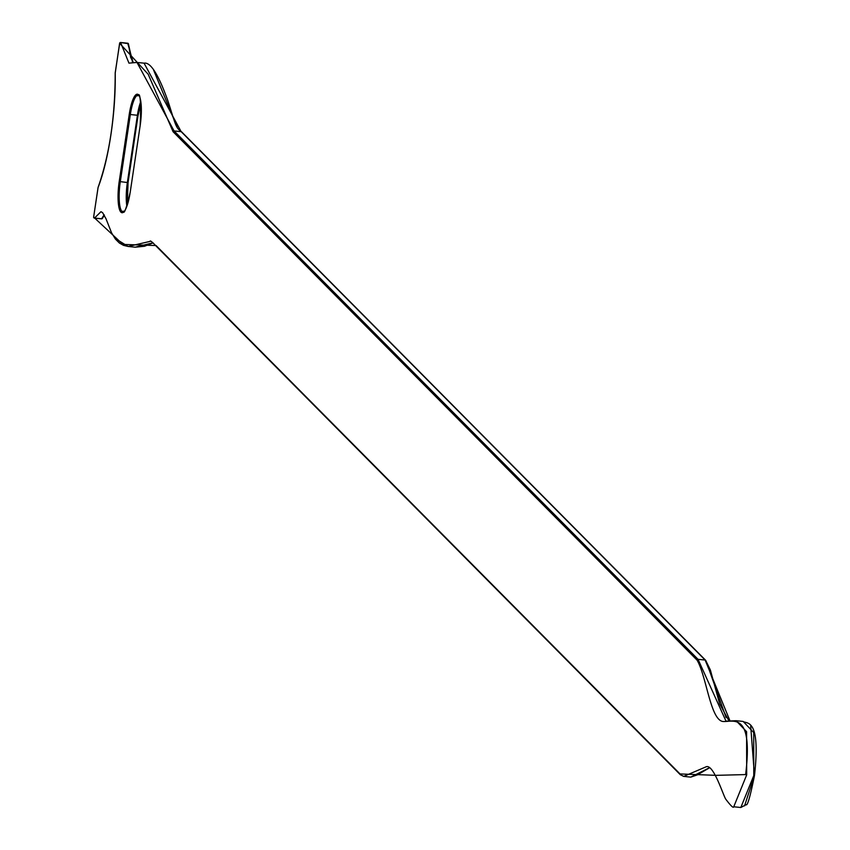 <?xml version="1.0" encoding="UTF-8"?>
<svg xmlns="http://www.w3.org/2000/svg" width="850" height="850" viewBox="0 0 850 850"><rect width="100%" height="100%" fill="white"/><g stroke="black" fill="none" stroke-linecap="round" stroke-linejoin="round"><path stroke-width="1.27" d="M150.11 241.389L128.116 246.468L123.473 245.342L119.382 243.026L115.462 239.137L111.584 232.879L106.016 218.801L102.584 212.649L100.959 211.692L94.573 218.014A0.914 0.765 -152.1 0 1 93.659 217.122L122.963 244.417L156.071 245.544L680.032 773.936L715.806 775.349L745.62 774.584C753.504 710.504 732.434 722.351 722.798 721.48C710.356 719.546 706.446 675.994 697.043 660.121L173.081 131.739L148.187 74.248L119.637 43.318A0.914 0.542 -4.5 0 1 120.743 42.872L128.956 63.144L136.988 62.443L174.091 130.942L181.167 131.665L144.064 63.166L136.988 62.443L128.956 63.144M104.274 215.061L102.499 218.036A0.914 0.765 -152.1 0 1 101.639 218.737L104.125 214.806M133.195 62.709L127.819 43.594A0.914 0.542 -4.5 0 1 128.477 44.232L132.526 62.05M153.595 70.051L177.565 128.18M706.18 661.353L726.102 717.612M750.709 726.208L754.46 775.497L744.547 805.885M98.239 187.127A0.914 0.669 21.1 0 0 98.079 187.563L93.638 217.079A0.914 0.914 0 0 0 94.446 218.121L94.339 217.961M120.392 42.883L120.615 42.5A0.914 0.914 0 0 0 119.616 43.276L115.218 73.089M140.165 125.396C141.95 80.304 136.595 99.493 138.146 95.2A24.937 5.907 -84.1 0 0 130.316 114.686L120.286 181.794A24.937 5.907 -84.1 0 0 123.027 211.926C123.473 207.623 122.782 223.433 130.146 192.504A25.861 6.12 95.9 0 1 120.934 212.16A25.861 6.12 95.9 0 1 119.213 181.507L129.243 114.399A25.861 6.12 95.9 0 1 138.476 94.786A25.861 6.12 95.9 0 1 140.186 125.439L130.167 192.546L140.186 125.439M119.213 181.507L127.362 182.516L137.392 115.409A24.937 5.907 95.9 0 1 140.749 101.586M126.873 206.21A24.937 5.907 95.9 0 1 127.362 182.516L128.074 182.452L138.083 115.302A25.861 6.12 -84.1 0 1 140.919 102.786M129.243 114.399L138.104 115.345L140.93 102.892M753.769 775.604L753.716 732.562L743.166 721.438L736.089 720.704L746.587 731.659L746.693 774.871L733.752 806.778L740.828 807.5L753.769 775.604L754.481 775.54C750.242 796.546 747.437 806.257 746.066 804.684L740.828 807.5M730.054 721.034L705.128 660.046L181.167 131.665A0.914 0.871 -44.8 0 1 181.932 132.43M173.081 131.739A0.914 0.871 -44.8 0 1 174.091 130.942L698.052 659.324L705.128 660.046A0.914 0.871 135.2 0 1 705.649 660.291L181.688 131.909C175.525 127.627 175.961 125.715 167.96 101.022C158.482 74.502 150.524 61.88 144.064 63.166M697.043 660.121A0.914 0.871 -44.8 0 1 698.052 659.324L726.028 721.183L736.089 720.704L726.038 721.172M133.397 62.666L130.581 57.248L128.499 44.062A0.914 0.914 0 0 0 127.681 43.222L120.615 42.5L127.479 43.562M153.042 242.803L135.192 247.191L128.116 246.468L115.387 238.584M101.426 218.716L94.446 218.121L101.522 218.854A0.914 0.914 0 0 0 102.425 218.365L104.348 215.199M733.752 806.778C733.476 808.393 730.851 805.906 725.868 799.319C723.435 796.333 713.384 762.864 705.851 766.912L683.708 776.39L680.786 774.913A0.914 0.871 -44.8 0 1 680.032 773.936M156.825 246.521A0.914 0.871 -44.8 0 1 156.304 246.277L680.266 774.669L683.697 776.39L690.784 777.112L709.134 767.922M115.228 72.792L115.218 72.877A95.816 22.695 95.9 0 1 98.079 187.563L98.069 187.499M128.042 182.495A25.861 6.12 -84.1 0 0 127.277 205.062M138.072 115.387L128.053 182.41L127.309 204.956M745.62 774.584L746.693 774.871M150.099 241.389C149.993 240.146 152.065 241.772 156.304 246.277A0.914 0.871 -44.8 0 1 156.071 245.544M93.638 217.079L98.058 187.521A0.914 0.914 0 0 1 98.101 187.329C109.48 154.998 115.175 116.875 115.186 72.983A0.914 0.914 0 0 1 115.196 72.834L119.691 43.222M705.893 660.939A0.914 0.871 135.2 0 0 705.649 660.291L710.388 670.034L719.61 703.789L728.269 719.642L730.171 721.013M743.166 721.438C746.449 724.232 761.026 717.124 754.481 775.54M690.774 777.112L697.404 774.871L709.208 767.964M135.182 247.191L144.5 246.266L153.117 242.866"/></g></svg>
